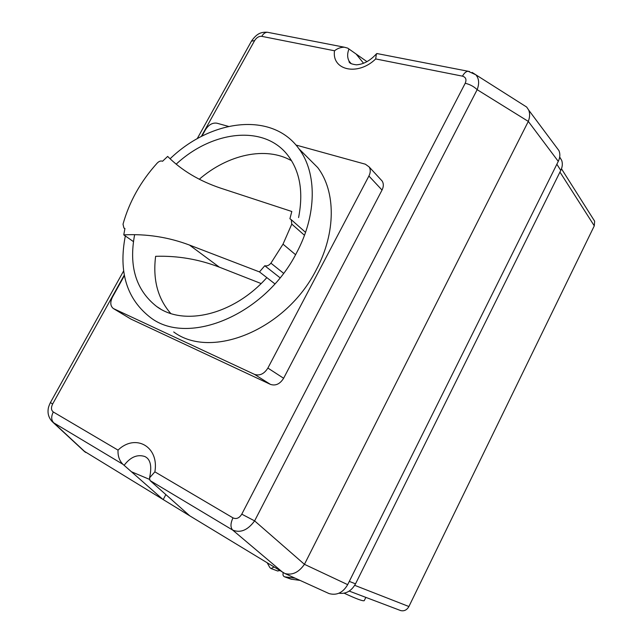 <?xml version="1.0" encoding="UTF-8"?>
<svg xmlns="http://www.w3.org/2000/svg" width="643" height="643" viewBox="0 0 643 643"><rect width="100%" height="100%" fill="white"/><g stroke="black" fill="none" stroke-linecap="round" stroke-linejoin="round"><path stroke-width="0.96" d="M162.558 161.256L167.654 156.418C181.615 170.387 199.298 180.972 220.678 188.158L291.818 211.491L289.905 218.749L291.247 219.681L291.785 224.102L283.016 244.155L270.92 263.164C269.047 265.43 266.998 266.282 264.779 265.736L259.475 271.917L189.476 245.055C168.321 237.106 146.419 233.714 123.769 234.88L124.927 228.49L123.906 228L123.022 224.166C129.291 201.693 140.729 181.286 157.334 162.944C159.175 161.168 160.919 160.605 162.558 161.256M133.439 241.599L123.769 234.88M261.106 283.547L219.343 267.158C198.8 259.25 177.556 255.633 155.622 256.316C152.696 279.52 157.728 298.561 170.725 313.454M274.882 283.852L259.475 271.917M304.477 235.282L291.785 224.102M295.563 254.7L283.016 244.155M283.563 273.275L270.92 263.164M280.051 277.784L264.779 265.736M176.206 164.142C212.415 130.4 264.803 124.26 288.289 155.927C300.088 171.818 303.52 192.37 298.585 217.575M266.829 277.615C233.554 315.038 183.536 326.604 156.667 306.51C135.994 290.234 128.656 266.29 134.636 234.687M291.592 160.774C265.864 145.937 227.823 154.537 199.29 179.252M170.098 158.773C211.089 119.18 272.19 111.311 298.907 148.758C317.047 172.718 317.055 214.794 296.584 252.803C265.229 314.869 188.447 346.344 150.976 317.923C126.864 299.517 118.304 272.19 125.321 235.957M173.706 331.957C211.008 360.088 286.175 329.939 316.396 269.538C336.168 232.541 335.799 191.317 317.738 167.598L305.079 154.939M295.933 145.029L365.377 164.206L369.17 166.955C370.689 169.567 370.601 172.589 368.913 176.021L267.882 368.061C264.169 373.937 259.7 376.042 254.491 374.371L113.337 308.527C110.299 306.004 110.001 302.202 112.445 297.138L124.412 275.598M201.878 136.195L205.535 129.621C208.726 124.71 212.495 122.564 216.844 123.183L228.482 126.398M113.562 308.664L130.875 319.057L270.446 384.385C275.606 386.065 279.994 384.024 283.619 378.269L382.03 190.063C383.678 186.695 383.742 183.721 382.231 181.133L380.736 179.51M364.388 600.345L364.211 600.699C362.708 601.237 356.021 598.737 344.15 593.192M377.626 53.674L376.372 53.899L375.705 58.939L462.486 76.155C464.15 73.085 466.006 71.453 468.072 71.244L469.591 71.55M462.486 76.155C465.845 77.192 466.762 79.555 465.21 83.26L241.776 514.167C239.317 518.137 236.383 519.375 232.983 517.872L154.875 471.841C159.351 446.443 135.343 433.278 118.023 450.124C117.749 455.959 119.373 460.677 122.901 464.286L124.123 465.331C130.36 457.109 137.2 454.151 144.651 456.458L145.358 456.779M83.92 451.024L189.773 515.839L150.012 480.53L232.645 530.049C240.426 533.264 247.748 530.21 254.612 520.878L477.162 89.674C479.469 83.469 479.027 78.51 475.828 74.789L472.123 72.426M154.875 471.841L149.546 477.862L150.012 480.53M268.999 32.568L267.384 32.254C265.173 32.351 263.308 33.717 261.765 36.346L334.521 50.773C337.615 48.338 340.919 47.156 344.431 47.228L347.718 48.137L367 61.664M251.429 41.184L254.644 40.557C256.597 37.511 258.976 36.112 261.765 36.346M50.435 402.526L52.622 404.037L124.308 275.059M51.866 421.302L53.779 422.861C51.199 420.2 51.038 416.568 53.289 411.978C51.135 410.274 50.91 407.63 52.622 404.037M465.21 83.26C469.945 84.402 473.931 86.54 477.162 89.674L528.297 121.406C529.912 117.163 530.041 113.393 528.691 110.082L526.697 107.076L522.96 104.696M241.776 514.167L254.612 520.878L304.428 564.313C298.802 572.391 292.308 575.469 284.937 573.532L189.773 515.839M232.983 517.872C230.443 523.289 230.331 527.356 232.645 530.049L283.177 572.704M165.854 494.596L163.169 499.643L124.123 465.331M528.297 121.406L558.277 161.377C560.109 157.551 560.334 153.966 558.952 150.631L556.155 146.877M327.504 592.87L329.063 593.577C336.747 595.691 342.952 592.709 347.678 584.648L304.428 564.313M304.621 563.975L528.152 121.72M558.277 161.377L347.678 584.648M559.699 156.996L561.725 160.469C562.762 163.627 562.448 166.939 560.776 170.411L355.523 583.844C351.48 591.021 345.942 594.148 338.925 593.224M273.942 567.086L271.041 568.549L269.827 567.528L267.351 563.075M295.201 578.194L284.584 576.819C283.041 576.08 282.615 574.729 283.306 572.776M291.014 579.158L300.048 580.396M277.551 570.952L279.745 570.614M399.938 610.295L400.742 610.601C404.214 611.348 406.939 609.99 408.9 606.526L594.285 225.854L594.638 221.184L593.473 219.335M219.343 267.158L189.476 245.055M382.03 190.063L368.913 176.021M283.619 378.269L267.882 368.061M270.446 384.385L254.491 374.371M130.875 319.057L113.899 308.833M201.323 136.485L254.644 40.557M118.023 450.124L53.289 411.978M85.72 452.495L53.779 422.861L122.901 464.286M351.247 63.745L349.093 61.157C347.22 57.693 347.18 53.626 348.956 48.948M334.521 50.773C331.587 70.344 357.926 76.26 375.705 58.939M149.377 479.324L131.341 471.713M363.56 63.279L356.166 54.076M355.523 583.844L349.302 581.393M560.776 170.411L556.854 164.238M291.552 579.311L284.905 576.884M594.285 225.854L559.949 172.075M408.9 606.526L354.711 585.331M124.887 228.691L124.147 228.169M305.538 232.34L291.247 219.681M160.404 308.881L156.667 306.51M317.738 167.598L298.907 148.758M382.231 181.133L369.17 166.955M364.211 600.699L365.851 597.387M376.83 53.522L468.072 71.244L475.828 74.789L526.705 107.076M145.334 456.771L144.651 456.458C147.368 457.703 153.219 461.184 149.546 477.862M197.16 138.751L251.558 40.959C256.436 34.192 260.327 31.828 267.384 32.254L344.431 47.228M123.649 270.904L50.419 402.558C49.021 405.411 48.265 407.71 48.153 409.462C47.992 410.716 47.196 416.76 52.774 422.146L84.747 451.788M351.15 63.665L349.093 61.157C348.747 62.926 351.191 64.147 356.415 64.822C363.56 64.34 370.215 60.699 376.372 53.899M528.691 110.082L558.952 150.631M329.063 593.577L284.937 573.532M291.239 579.239L284.584 576.819M277.76 571.024L271.041 568.549M561.725 160.469L559.667 157.173M594.638 221.184L561.476 168.787M400.742 610.601L349.205 591.078"/></g></svg>
